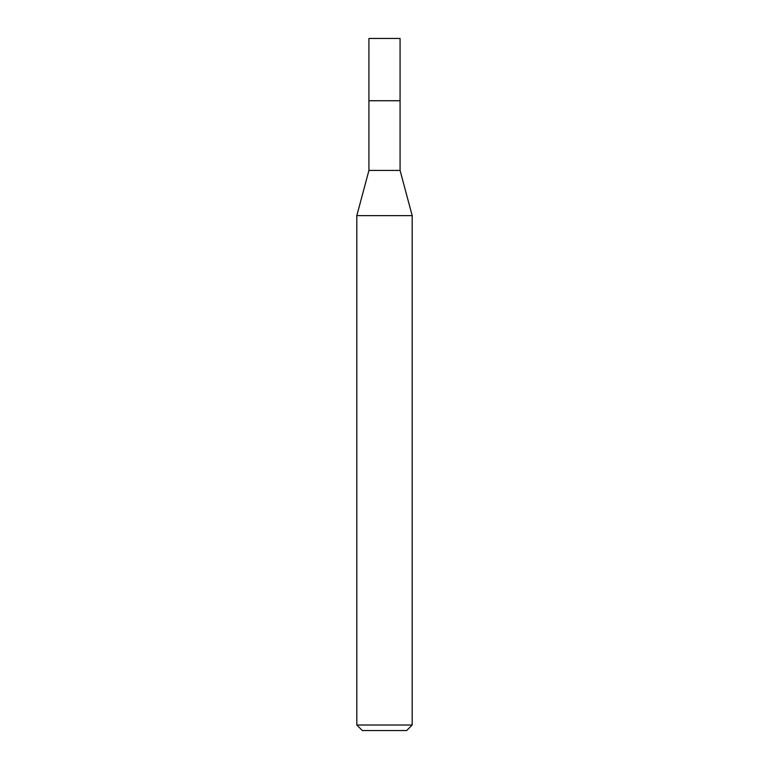 <?xml version="1.0" encoding="UTF-8"?>
<svg xmlns="http://www.w3.org/2000/svg" width="769" height="769" viewBox="0 0 769 769"><rect width="100%" height="100%" fill="white"/><g stroke="black" fill="none" stroke-linecap="round" stroke-linejoin="round"><path stroke-width="1.15" d="M368.928 100.739L368.928 170.43L400.072 170.43L400.072 38.45L368.928 38.45L368.928 100.739L400.072 100.739L368.928 100.739L368.928 38.45M400.072 170.43L412.184 215.628L356.816 215.628L368.928 170.43M412.184 725.013L406.647 730.55L362.353 730.55L356.816 725.013L412.184 725.013L412.184 215.628M356.816 725.013L356.816 215.628"/></g></svg>
